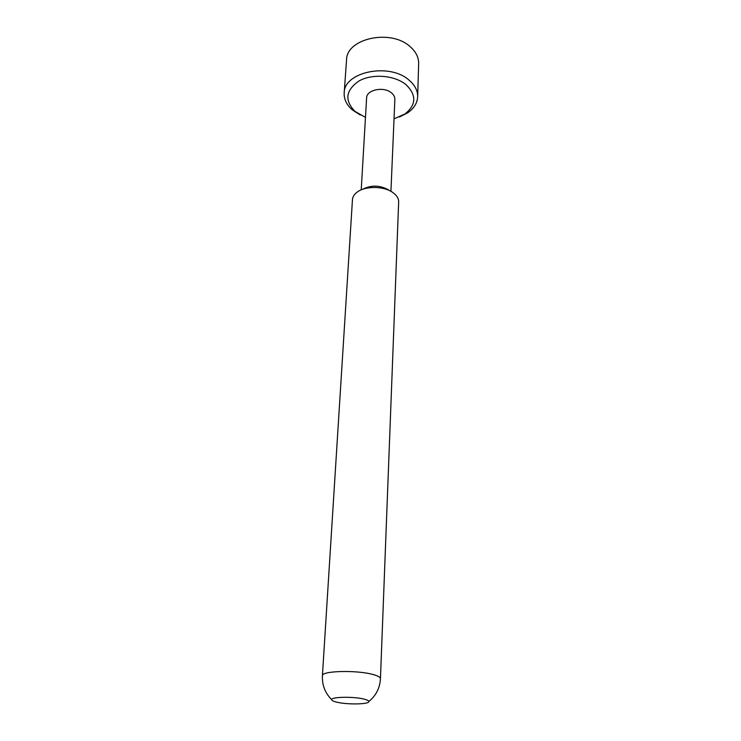 <?xml version="1.0" encoding="UTF-8"?>
<svg xmlns="http://www.w3.org/2000/svg" width="741" height="741" viewBox="0 0 741 741"><rect width="100%" height="100%" fill="white"/><g stroke="black" fill="none" stroke-linecap="round" stroke-linejoin="round"><path stroke-width="1.11" d="M394.027 118.829L404.929 113.994C416.331 104.907 416.701 95.126 406.022 84.669C394.694 75.23 372.482 73.433 359.135 80.889C345.602 90.245 344.259 100.433 355.115 111.474L365.47 117.384M360.256 114.985L352.484 110.011C346.658 105 343.889 99.322 344.185 92.996C343.833 71.849 389.377 62.327 409.023 80.121C414.877 85.095 417.757 90.624 417.665 96.719C417.322 103.045 413.997 108.408 407.698 112.808L399.455 116.976M417.665 96.719L418.656 63.624C418.748 57.409 415.933 51.768 410.19 46.711C390.942 28.603 346.279 38.393 346.547 59.975L344.185 92.996M398.658 201.987C398.732 199.375 397.611 196.893 395.277 194.55L393.036 192.679C383.903 185.796 364.442 185.759 356.578 192.586C354.022 194.679 352.651 197.032 352.457 199.644L322.409 675.718C321.298 670.818 356.94 669.892 373.066 674.523C377.956 675.857 380.42 677.228 380.448 678.654L398.658 201.987M336.757 702.162C347.279 704.793 369.518 704.376 368.814 701.505C368.749 700.68 367.147 699.884 364.007 699.106C353.689 696.42 331.153 696.818 331.672 699.624C331.653 700.504 333.348 701.347 336.757 702.162M390.933 191.363L394.86 99.377C394.916 96.951 393.767 94.774 391.415 92.838C383.764 86.151 366.462 89.791 366.61 97.942L361.219 189.863M362.562 189.326C371.185 184.87 379.911 185.093 388.738 190.002M355.115 111.474L352.484 110.011M368.814 701.505C376.02 695.642 379.901 688.028 380.448 678.654M331.672 699.624C325.095 693.067 322.011 685.092 322.409 675.718M404.929 113.994L407.698 112.808"/></g></svg>
